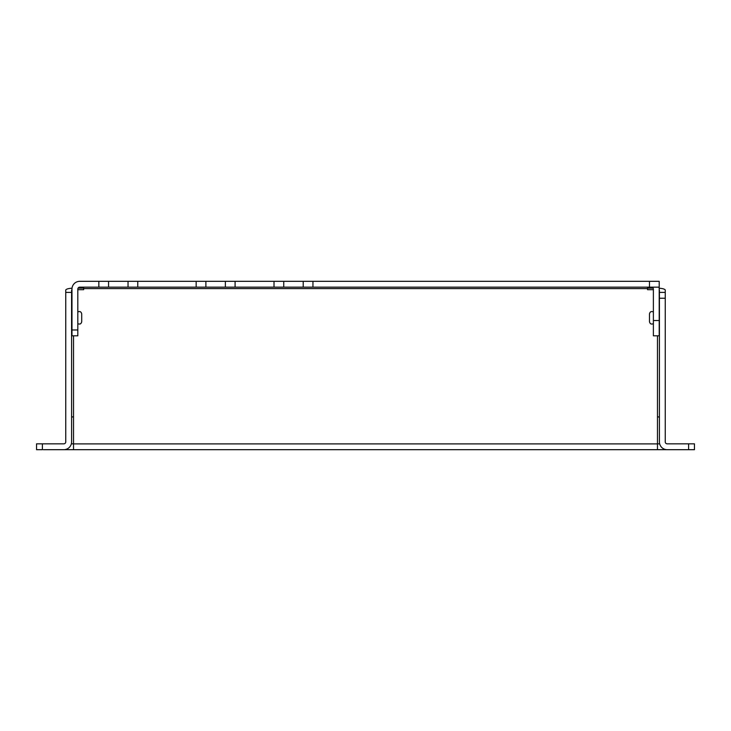 <?xml version="1.0" encoding="UTF-8"?>
<svg xmlns="http://www.w3.org/2000/svg" width="731" height="731" viewBox="0 0 731 731"><rect width="100%" height="100%" fill="white"/><g stroke="black" fill="none" stroke-linecap="round" stroke-linejoin="round"><path stroke-width="1.1" d="M649.484 321.704C649.996 323.934 651.294 324.582 653.377 323.65C651.294 324.582 649.996 323.934 649.484 321.704L649.484 313.919C649.996 311.689 651.294 311.04 653.377 311.973C651.294 311.04 649.996 311.689 649.484 313.919M81.708 321.704C81.196 323.934 79.898 324.582 77.815 323.65C79.898 324.582 81.196 323.934 81.708 321.704L81.708 313.919C81.196 311.689 79.898 311.04 77.815 311.973C79.898 311.04 81.196 311.689 81.708 313.919M77.815 329.973L77.815 335.812L71.976 335.812L71.976 329.973L77.815 329.973L77.815 289.101A1.946 1.946 0 0 1 79.761 287.155L98.84 287.155L98.84 281.316L108.572 281.316L108.572 287.155L128.035 287.155L128.035 281.316L205.895 281.316L205.895 287.155L225.358 287.155L225.358 281.316L283.747 281.316L283.747 287.155L303.21 287.155L303.21 281.316L659.216 281.316L659.216 287.155L649.484 287.155L649.484 281.316M653.377 320.525L659.216 320.525L659.216 335.812L653.377 335.812L653.377 289.101A1.946 1.946 0 0 0 651.431 287.155M647.538 287.155L647.538 288.599L83.654 288.599L83.654 287.155M653.377 289.686L647.538 289.686L647.538 288.599M73.529 443.909L657.471 443.909L657.471 449.684L73.529 449.684L73.529 416.661L71.583 417.182M78.053 288.169L83.654 288.169M647.538 288.169L653.139 288.169M657.471 443.909L657.471 335.812M77.815 289.686L83.654 289.686L83.654 288.599M665.256 298.239L659.417 298.239L659.417 292.4L665.256 292.4L665.256 441.899A1.946 1.946 0 0 0 667.202 443.845L694.45 443.845L694.45 449.684L687.633 449.684M665.256 292.4L665.256 290.189A7.785 2.019 0 0 0 659.17 288.224M43.367 449.684L63.798 449.684A7.785 7.785 0 0 0 71.583 441.899L71.583 292.4L65.744 292.4L65.744 441.899A1.946 1.946 0 0 1 63.798 443.845L42.389 443.845L42.389 449.684L36.55 449.684L36.55 443.845L42.389 443.845M65.744 292.4L65.744 290.189A7.785 2.019 0 0 1 72.031 288.206M71.583 292.4L71.583 290.189A1.946 0.503 180 0 1 71.976 289.887M659.216 289.969A1.946 0.503 180 0 1 659.417 290.189L659.417 292.4M659.417 417.182L657.471 416.661M659.417 298.239L659.417 441.899A7.785 7.785 0 0 0 667.202 449.684L688.611 449.684L688.611 443.845M675.956 449.684L663.309 449.684L663.309 448.642M73.529 449.684L55.044 449.684M67.691 449.684L67.691 448.642M663.309 449.684L657.471 449.684M659.664 443.845L657.471 443.845M73.529 443.845L71.336 443.845M658.969 287.155A7.785 7.785 0 0 1 659.216 289.101L659.216 320.525M71.976 329.973L71.976 289.101A7.785 7.785 0 0 1 79.761 281.316L98.84 281.316M312.95 281.316L312.95 287.155L649.484 287.155M312.95 287.155L303.21 287.155M303.21 281.316L283.747 281.316M283.747 287.155L274.015 287.155L274.015 281.316M235.09 281.316L235.09 287.155L274.015 287.155M235.09 287.155L225.358 287.155M225.358 281.316L205.895 281.316M205.895 287.155L196.155 287.155L196.155 281.316M137.766 281.316L137.766 287.155L196.155 287.155M137.766 287.155L128.035 287.155M128.035 281.316L108.572 281.316M108.572 287.155L98.84 287.155M73.529 335.812L73.529 416.661"/></g></svg>
